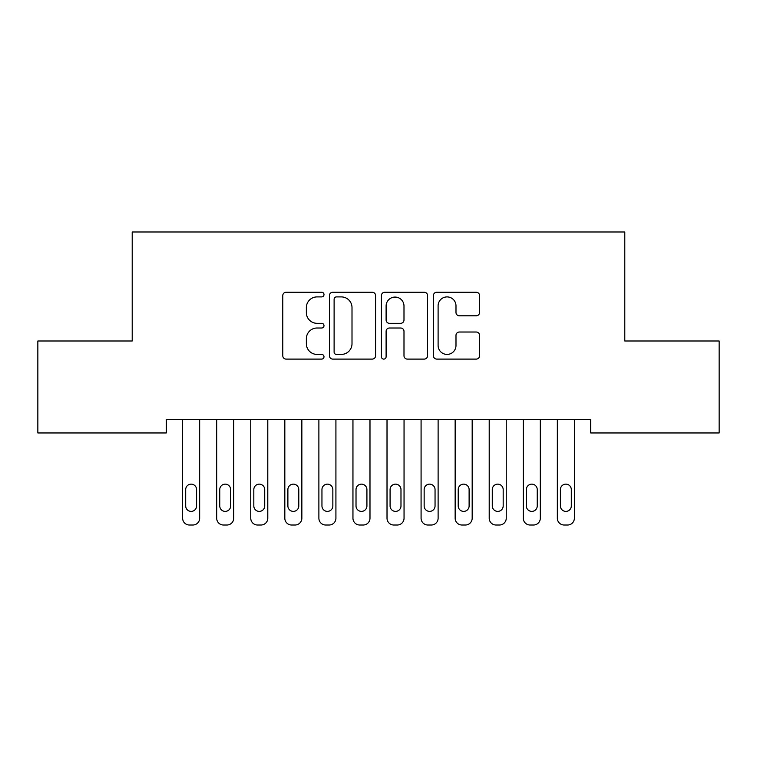 <?xml version="1.0" encoding="UTF-8"?>
<svg xmlns="http://www.w3.org/2000/svg" width="757" height="757" viewBox="0 0 757 757"><rect width="100%" height="100%" fill="white"/><g stroke="black" fill="none" stroke-linecap="round" stroke-linejoin="round"><path stroke-width="1.14" d="M323.996 294.568A2.337 2.337 0 0 0 321.659 292.23L286.127 292.23A3.34 3.34 0 0 0 282.787 295.571L282.787 355.762A3.34 3.34 0 0 0 286.127 359.102L321.659 359.102A2.337 2.337 0 0 0 323.996 356.765A2.337 2.337 0 0 0 321.659 354.418L317.06 354.418A10.702 10.702 0 0 1 306.358 343.725L306.358 338.71A10.702 10.702 0 0 1 317.06 328.008L321.659 328.008A2.337 2.337 0 0 0 323.996 325.661A2.337 2.337 0 0 0 321.659 323.324L317.06 323.324A10.702 10.702 0 0 1 306.358 312.622L306.358 307.607A10.702 10.702 0 0 1 317.06 296.905L321.659 296.905A2.337 2.337 0 0 0 323.996 294.568M476.219 315.801A3.34 3.34 0 0 0 479.56 312.461L479.56 295.571A3.34 3.34 0 0 0 476.219 292.23L436.761 292.23A3.34 3.34 0 0 0 433.42 295.571L433.42 355.762A3.34 3.34 0 0 0 436.761 359.102L476.219 359.102A3.34 3.34 0 0 0 479.56 355.762L479.56 335.36A3.34 3.34 0 0 0 476.219 332.02L459.338 332.02A3.34 3.34 0 0 0 455.988 335.36L455.988 345.476A8.942 8.942 0 0 1 447.046 354.418A8.942 8.942 0 0 1 438.104 345.476L438.104 305.856A8.942 8.942 0 0 1 447.046 296.905A8.942 8.942 0 0 1 455.988 305.856L455.988 312.461A3.34 3.34 0 0 0 459.338 315.801L476.219 315.801M590.725 419.34L166.275 419.34L166.275 432.966L37.85 432.966L37.85 340.991L132.21 340.991L132.21 231.983L624.79 231.983L624.79 340.991L719.15 340.991L719.15 432.966L590.725 432.966L590.725 419.34M375.576 295.571A3.34 3.34 0 0 0 372.226 292.23L332.777 292.23A3.34 3.34 0 0 0 329.427 295.571L329.427 355.762A3.34 3.34 0 0 0 332.777 359.102L372.226 359.102A3.34 3.34 0 0 0 375.576 355.762L375.576 295.571M384.774 292.23L424.223 292.23A3.34 3.34 0 0 1 427.573 295.571L427.573 355.762A3.34 3.34 0 0 1 424.223 359.102L407.342 359.102A3.34 3.34 0 0 1 403.992 355.762L403.992 331.348A3.34 3.34 0 0 0 400.652 328.008L389.448 328.008A3.34 3.34 0 0 0 386.108 331.348L386.108 356.765A2.337 2.337 0 0 1 383.771 359.102A2.337 2.337 0 0 1 381.424 356.765L381.424 295.571A3.34 3.34 0 0 1 384.774 292.23M336.449 296.905A2.337 2.337 0 0 0 334.111 299.252L334.111 352.081A2.337 2.337 0 0 0 336.449 354.418L341.303 354.418A10.702 10.702 0 0 0 352.005 343.725L352.005 307.607A10.702 10.702 0 0 0 341.303 296.905L336.449 296.905M403.992 306.017A8.942 8.942 0 0 0 395.05 297.075A8.942 8.942 0 0 0 386.108 306.017L386.108 319.984A3.34 3.34 0 0 0 389.448 323.324L400.652 323.324A3.34 3.34 0 0 0 403.992 319.984L403.992 306.017M182.626 518.204L182.626 419.34L182.626 518.204A6.813 6.813 0 0 0 189.439 525.017L192.846 525.017A6.813 6.813 0 0 0 199.659 518.204L199.659 419.34L199.659 518.204M196.593 505.941A5.45 5.45 0 0 1 191.143 511.391A5.45 5.45 0 0 1 185.692 505.941L185.692 489.59A5.45 5.45 0 0 1 191.143 484.139A5.45 5.45 0 0 1 196.593 489.59L196.593 505.941M189.439 525.017L192.846 525.017M216.691 518.204L216.691 419.34L216.691 518.204A6.813 6.813 0 0 0 223.504 525.017L226.911 525.017A6.813 6.813 0 0 0 233.724 518.204L233.724 419.34L233.724 518.204M250.756 518.204L250.756 419.34L250.756 518.204A6.813 6.813 0 0 0 257.569 525.017L260.976 525.017A6.813 6.813 0 0 0 267.789 518.204L267.789 419.34L267.789 518.204M230.658 505.941A5.45 5.45 0 0 1 225.208 511.391A5.45 5.45 0 0 1 219.757 505.941L219.757 489.59A5.45 5.45 0 0 1 225.208 484.139A5.45 5.45 0 0 1 230.658 489.59L230.658 505.941M223.504 525.017L226.911 525.017M264.723 505.941A5.45 5.45 0 0 1 259.273 511.391A5.45 5.45 0 0 1 253.822 505.941L253.822 489.59A5.45 5.45 0 0 1 259.273 484.139A5.45 5.45 0 0 1 264.723 489.59L264.723 505.941M257.569 525.017L260.976 525.017M284.821 518.204L284.821 419.34L284.821 518.204A6.813 6.813 0 0 0 291.634 525.017L295.041 525.017A6.813 6.813 0 0 0 301.854 518.204L301.854 419.34L301.854 518.204M318.886 518.204L318.886 419.34L318.886 518.204A6.813 6.813 0 0 0 325.699 525.017L329.106 525.017A6.813 6.813 0 0 0 335.919 518.204L335.919 419.34L335.919 518.204M298.788 505.941A5.45 5.45 0 0 1 293.338 511.391A5.45 5.45 0 0 1 287.887 505.941L287.887 489.59A5.45 5.45 0 0 1 293.338 484.139A5.45 5.45 0 0 1 298.788 489.59L298.788 505.941M291.634 525.017L295.041 525.017M332.853 505.941A5.45 5.45 0 0 1 327.403 511.391A5.45 5.45 0 0 1 321.952 505.941L321.952 489.59A5.45 5.45 0 0 1 327.403 484.139A5.45 5.45 0 0 1 332.853 489.59L332.853 505.941M325.699 525.017L329.106 525.017M352.951 518.204L352.951 419.34L352.951 518.204A6.813 6.813 0 0 0 359.764 525.017L363.171 525.017A6.813 6.813 0 0 0 369.984 518.204L369.984 419.34L369.984 518.204M366.918 505.941A5.45 5.45 0 0 1 361.468 511.391A5.45 5.45 0 0 1 356.017 505.941L356.017 489.59A5.45 5.45 0 0 1 361.468 484.139A5.45 5.45 0 0 1 366.918 489.59L366.918 505.941M359.764 525.017L363.171 525.017M387.016 518.204L387.016 419.34L387.016 518.204A6.813 6.813 0 0 0 393.829 525.017L397.236 525.017A6.813 6.813 0 0 0 404.049 518.204L404.049 419.34L404.049 518.204M400.983 505.941A5.45 5.45 0 0 1 395.533 511.391A5.45 5.45 0 0 1 390.082 505.941L390.082 489.59A5.45 5.45 0 0 1 395.533 484.139A5.45 5.45 0 0 1 400.983 489.59L400.983 505.941M393.829 525.017L397.236 525.017M421.081 518.204L421.081 419.34L421.081 518.204A6.813 6.813 0 0 0 427.894 525.017L431.301 525.017A6.813 6.813 0 0 0 438.114 518.204L438.114 419.34L438.114 518.204M435.048 505.941A5.45 5.45 0 0 1 429.598 511.391A5.45 5.45 0 0 1 424.147 505.941L424.147 489.59A5.45 5.45 0 0 1 429.598 484.139A5.45 5.45 0 0 1 435.048 489.59L435.048 505.941M427.894 525.017L431.301 525.017M455.146 518.204L455.146 419.34L455.146 518.204A6.813 6.813 0 0 0 461.959 525.017L465.366 525.017A6.813 6.813 0 0 0 472.179 518.204L472.179 419.34L472.179 518.204M469.113 505.941A5.45 5.45 0 0 1 463.663 511.391A5.45 5.45 0 0 1 458.212 505.941L458.212 489.59A5.45 5.45 0 0 1 463.663 484.139A5.45 5.45 0 0 1 469.113 489.59L469.113 505.941M461.959 525.017L465.366 525.017M489.211 518.204L489.211 419.34L489.211 518.204A6.813 6.813 0 0 0 496.024 525.017L499.431 525.017A6.813 6.813 0 0 0 506.244 518.204L506.244 419.34L506.244 518.204M503.178 505.941A5.45 5.45 0 0 1 497.728 511.391A5.45 5.45 0 0 1 492.277 505.941L492.277 489.59A5.45 5.45 0 0 1 497.728 484.139A5.45 5.45 0 0 1 503.178 489.59L503.178 505.941M496.024 525.017L499.431 525.017M523.276 518.204L523.276 419.34L523.276 518.204A6.813 6.813 0 0 0 530.089 525.017L533.496 525.017A6.813 6.813 0 0 0 540.309 518.204L540.309 419.34L540.309 518.204M537.243 505.941A5.45 5.45 0 0 1 531.793 511.391A5.45 5.45 0 0 1 526.342 505.941L526.342 489.59A5.45 5.45 0 0 1 531.793 484.139A5.45 5.45 0 0 1 537.243 489.59L537.243 505.941M530.089 525.017L533.496 525.017M557.341 518.204L557.341 419.34L557.341 518.204A6.813 6.813 0 0 0 564.154 525.017L567.561 525.017A6.813 6.813 0 0 0 574.374 518.204L574.374 419.34L574.374 518.204M571.308 505.941A5.45 5.45 0 0 1 565.858 511.391A5.45 5.45 0 0 1 560.407 505.941L560.407 489.59A5.45 5.45 0 0 1 565.858 484.139A5.45 5.45 0 0 1 571.308 489.59L571.308 505.941M564.154 525.017L567.561 525.017"/></g></svg>
